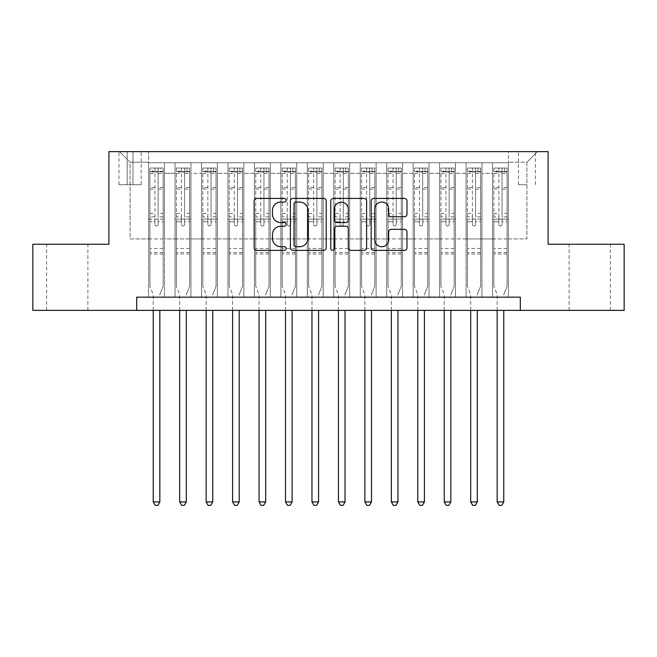 <?xml version="1.0" encoding="UTF-8"?>
<svg xmlns="http://www.w3.org/2000/svg" width="657" height="657" viewBox="0 0 657 657"><rect width="100%" height="100%" fill="white"/><g stroke="black" fill="none" stroke-linecap="round" stroke-linejoin="round"><path stroke-width="0.49" stroke-dasharray="3.29 2.46" d="M286.173 200.245A1.815 1.815 0 0 0 284.35 198.422L256.764 198.422A2.595 2.595 0 0 0 254.169 201.026L254.169 247.763A2.595 2.595 0 0 0 256.764 250.366L284.35 250.366A1.815 1.815 0 0 0 286.173 248.543A1.815 1.815 0 0 0 284.35 246.728L280.785 246.728A8.311 8.311 0 0 1 272.474 238.417L272.474 234.524A8.311 8.311 0 0 1 280.785 226.213L284.35 226.213A1.815 1.815 0 0 0 286.173 224.39A1.815 1.815 0 0 0 284.35 222.575L280.785 222.575A8.311 8.311 0 0 1 272.474 214.264L272.474 210.371A8.311 8.311 0 0 1 280.785 202.06L284.35 202.06A1.815 1.815 0 0 0 286.173 200.245M589.756 244.24L569.118 244.24L589.756 244.24M589.756 310.375L569.118 310.375L589.756 310.375M67.244 244.24L87.882 244.24L67.244 244.24M67.244 310.375L87.882 310.375L67.244 310.375M526.922 151.636L518.455 151.636L526.922 151.636M526.922 184.707L518.455 184.707L526.922 184.707M508.403 297.153L508.403 162.747L148.597 162.747L148.597 297.153L164.472 297.153L148.597 297.153L164.472 297.153L148.597 297.153L148.597 162.747L164.472 162.747L164.472 297.153L164.472 162.747L164.472 238.943L175.049 238.943L164.472 238.943L164.472 162.747L148.597 162.747L508.403 162.747L508.403 297.153L492.528 297.153L492.528 162.747L466.076 162.747L466.076 297.153L466.076 162.747L481.951 162.747L481.951 297.153L481.951 162.747L481.951 238.943L481.951 162.747L492.528 162.747L492.528 297.153L508.403 297.153L492.528 297.153L508.403 297.153L508.403 162.222L508.403 238.943L526.922 238.943L526.922 162.222L508.403 162.222L526.922 162.222L526.922 238.943L508.403 238.943L508.403 219.101L508.403 297.153M466.076 297.153L481.951 297.153L466.076 297.153L481.951 297.153L466.076 297.153L466.076 219.101L466.076 238.943L455.49 238.943L455.49 173.333L455.49 238.943L466.076 238.943L466.076 173.333L466.076 238.943L492.528 238.943L481.951 238.943L481.951 219.101L481.951 238.943L466.076 238.943L466.076 219.101L481.951 219.101L481.951 297.153L481.951 219.101L466.076 219.101L466.076 297.153M455.49 297.153L455.49 162.747L439.615 162.747L439.615 297.153L439.615 162.747L455.49 162.747L455.49 297.153L439.615 297.153L455.49 297.153L439.615 297.153L455.49 297.153L455.49 219.101L455.49 297.153M429.037 297.153L429.037 162.747L413.163 162.747L413.163 297.153L413.163 162.747L429.037 162.747L429.037 297.153L413.163 297.153L429.037 297.153L413.163 297.153L429.037 297.153L429.037 173.333L429.037 238.943L439.615 238.943L429.037 238.943L429.037 219.101L429.037 297.153M402.577 297.153L402.577 162.747L386.702 162.747L386.702 297.153L386.702 162.747L402.577 162.747L402.577 297.153L386.702 297.153L402.577 297.153L386.702 297.153L402.577 297.153L402.577 173.333L402.577 238.943L413.163 238.943L402.577 238.943L402.577 219.101L402.577 297.153M376.124 297.153L376.124 162.747L360.25 162.747L360.25 297.153L360.25 162.747L376.124 162.747L376.124 297.153L360.25 297.153L376.124 297.153L360.25 297.153L376.124 297.153L376.124 173.333L376.124 238.943L386.702 238.943L376.124 238.943L376.124 219.101L376.124 297.153M349.664 297.153L349.664 162.747L333.789 162.747L333.789 297.153L333.789 162.747L349.664 162.747L349.664 297.153L333.789 297.153L349.664 297.153L333.789 297.153L349.664 297.153L349.664 173.333L349.664 238.943L360.25 238.943L349.664 238.943L349.664 219.101L349.664 297.153M323.211 297.153L323.211 162.747L307.336 162.747L307.336 297.153L307.336 162.747L323.211 162.747L323.211 297.153L307.336 297.153L323.211 297.153L307.336 297.153L323.211 297.153L323.211 173.333L323.211 238.943L333.789 238.943L323.211 238.943L323.211 219.101L323.211 297.153M296.75 297.153L296.75 162.747L280.876 162.747L280.876 297.153L280.876 162.747L296.75 162.747L296.75 297.153L280.876 297.153L296.75 297.153L280.876 297.153L296.75 297.153L296.75 173.333L296.75 238.943L307.336 238.943L296.75 238.943L296.75 219.101L296.75 297.153M270.298 297.153L270.298 162.747L254.423 162.747L254.423 297.153L254.423 162.747L270.298 162.747L270.298 297.153L254.423 297.153L270.298 297.153L254.423 297.153L270.298 297.153L270.298 173.333L270.298 238.943L280.876 238.943L270.298 238.943L270.298 219.101L270.298 297.153M243.837 297.153L243.837 162.747L227.963 162.747L227.963 297.153L227.963 162.747L243.837 162.747L243.837 297.153L227.963 297.153L243.837 297.153L227.963 297.153L243.837 297.153L243.837 173.333L243.837 238.943L254.423 238.943L243.837 238.943L243.837 219.101L243.837 297.153M217.385 297.153L217.385 162.747L201.51 162.747L201.51 297.153L201.51 162.747L217.385 162.747L217.385 297.153L201.51 297.153L217.385 297.153L201.51 297.153L217.385 297.153L217.385 173.333L217.385 238.943L227.963 238.943L217.385 238.943L217.385 219.101L217.385 297.153M190.924 297.153L190.924 162.747L175.049 162.747L175.049 297.153L175.049 162.747L190.924 162.747L190.924 297.153L175.049 297.153L190.924 297.153L175.049 297.153L190.924 297.153L190.924 219.101L190.924 297.153M492.528 173.333L492.528 238.943L492.528 162.747L492.528 173.333L481.951 173.333L492.528 173.333M439.615 173.333L439.615 238.943L439.615 162.747L429.037 162.747L429.037 173.333L429.037 162.747L439.615 162.747L439.615 173.333L429.037 173.333L439.615 173.333M413.163 173.333L413.163 238.943L413.163 162.747L402.577 162.747L402.577 173.333L402.577 162.747L413.163 162.747L413.163 173.333L402.577 173.333L413.163 173.333M386.702 173.333L386.702 238.943L386.702 162.747L376.124 162.747L376.124 173.333L376.124 162.747L386.702 162.747L386.702 173.333L376.124 173.333L386.702 173.333M360.25 173.333L360.25 238.943L360.25 162.747L349.664 162.747L349.664 173.333L349.664 162.747L360.25 162.747L360.25 173.333L349.664 173.333L360.25 173.333M333.789 173.333L333.789 238.943L333.789 162.747L323.211 162.747L323.211 173.333L323.211 162.747L333.789 162.747L333.789 173.333L323.211 173.333L333.789 173.333M307.336 173.333L307.336 238.943L307.336 162.747L296.75 162.747L296.75 173.333L296.75 162.747L307.336 162.747L307.336 173.333L296.75 173.333L307.336 173.333M280.876 173.333L280.876 238.943L280.876 162.747L270.298 162.747L270.298 173.333L270.298 162.747L280.876 162.747L280.876 173.333L270.298 173.333L280.876 173.333M254.423 173.333L254.423 238.943L254.423 162.747L243.837 162.747L243.837 173.333L243.837 162.747L254.423 162.747L254.423 173.333L243.837 173.333L254.423 173.333M227.963 173.333L227.963 238.943L227.963 162.747L217.385 162.747L217.385 173.333L217.385 162.747L227.963 162.747L227.963 173.333L217.385 173.333L227.963 173.333M190.924 173.333L190.924 238.943L190.924 162.747L190.924 173.333L201.51 173.333L201.51 238.943L190.924 238.943L201.51 238.943L201.51 162.747L190.924 162.747L201.51 162.747L201.51 173.333L190.924 173.333M136.689 310.375L136.689 297.153L136.689 310.375L136.689 297.153L520.311 297.153L136.689 297.153L520.311 297.153L520.311 310.375L32.85 310.375L32.85 244.24L108.914 244.24L108.914 151.636L548.086 151.636L548.086 244.24L624.15 244.24L624.15 310.375L520.311 310.375L520.311 297.153L520.311 310.375M127.171 151.636L118.966 151.636L127.171 151.636L127.171 184.707L118.966 184.707L132.985 184.707L127.171 184.707L127.171 151.636M132.985 151.636L141.189 151.636L132.985 151.636L132.985 184.707L141.189 184.707L132.985 184.707L132.985 151.636M508.403 151.636L148.597 151.636L537.508 151.636L508.403 151.636L508.403 162.747L508.403 151.636M148.597 151.636L119.492 151.636L148.597 151.636L148.597 238.943L130.078 238.943L130.078 162.222L148.597 162.222L130.078 162.222L119.492 151.636L130.078 162.222L130.078 238.943L148.597 238.943L148.597 151.636M175.049 173.333L175.049 238.943L175.049 162.747L164.472 162.747L175.049 162.747L175.049 173.333L164.472 173.333L175.049 173.333M466.076 162.747L455.49 162.747L455.49 173.333L455.49 162.747L466.076 162.747L466.076 173.333L466.076 162.747M439.615 238.943L455.49 238.943L439.615 238.943L439.615 219.101L439.615 238.943M413.163 238.943L429.037 238.943L413.163 238.943L413.163 219.101L413.163 238.943M386.702 238.943L402.577 238.943L386.702 238.943L386.702 219.101L386.702 238.943M360.25 238.943L376.124 238.943L360.25 238.943L360.25 219.101L360.25 238.943M333.789 238.943L349.664 238.943L333.789 238.943L333.789 219.101L333.789 238.943M307.336 238.943L323.211 238.943L307.336 238.943L307.336 219.101L307.336 238.943M280.876 238.943L296.75 238.943L280.876 238.943L280.876 219.101L280.876 238.943M254.423 238.943L270.298 238.943L254.423 238.943L254.423 219.101L254.423 238.943M227.963 238.943L243.837 238.943L227.963 238.943L227.963 219.101L227.963 238.943M201.51 238.943L217.385 238.943L201.51 238.943L201.51 219.101L201.51 238.943M175.049 238.943L190.924 238.943L190.924 219.101L190.924 238.943L175.049 238.943L175.049 219.101L190.924 219.101L175.049 219.101L175.049 297.153L175.049 238.943M148.597 238.943L164.472 238.943L164.472 219.101L164.472 297.153L164.472 219.101L164.472 238.943L148.597 238.943L148.597 219.101L164.472 219.101L148.597 219.101L148.597 297.153L148.597 238.943M492.528 238.943L508.403 238.943L492.528 238.943L492.528 219.101L492.528 238.943M148.597 219.101L164.472 219.101L148.597 219.101M175.049 219.101L190.924 219.101L175.049 219.101M201.51 219.101L217.385 219.101L201.51 219.101L201.51 297.153L201.51 219.101L217.385 219.101L201.51 219.101M227.963 219.101L243.837 219.101L227.963 219.101L227.963 297.153L227.963 219.101L243.837 219.101L227.963 219.101M254.423 219.101L270.298 219.101L254.423 219.101L254.423 297.153L254.423 219.101L270.298 219.101L254.423 219.101M280.876 219.101L296.75 219.101L280.876 219.101L280.876 297.153L280.876 219.101L296.75 219.101L280.876 219.101M307.336 219.101L323.211 219.101L307.336 219.101L307.336 297.153L307.336 219.101L323.211 219.101L307.336 219.101M333.789 219.101L349.664 219.101L333.789 219.101L333.789 297.153L333.789 219.101L349.664 219.101L333.789 219.101M360.25 219.101L376.124 219.101L360.25 219.101L360.25 297.153L360.25 219.101L376.124 219.101L360.25 219.101M386.702 219.101L402.577 219.101L386.702 219.101L386.702 297.153L386.702 219.101L402.577 219.101L386.702 219.101M413.163 219.101L429.037 219.101L413.163 219.101L413.163 297.153L413.163 219.101L429.037 219.101L413.163 219.101M439.615 219.101L455.49 219.101L439.615 219.101L439.615 297.153L439.615 219.101L455.49 219.101L439.615 219.101M466.076 219.101L481.951 219.101L466.076 219.101M492.528 219.101L508.403 219.101L492.528 219.101L492.528 297.153L492.528 219.101L508.403 219.101L492.528 219.101M537.508 151.636L526.922 162.222L537.508 151.636M326.225 247.763L326.225 201.026A2.595 2.595 0 0 0 323.63 198.422L292.989 198.422A2.595 2.595 0 0 0 290.394 201.026L290.394 247.763A2.595 2.595 0 0 0 292.989 250.366L323.63 250.366A2.595 2.595 0 0 0 326.225 247.763M295.847 202.06A1.815 1.815 0 0 0 294.024 203.875L294.024 244.913A1.815 1.815 0 0 0 295.847 246.728L299.608 246.728A8.311 8.311 0 0 0 307.919 238.417L307.919 210.371A8.311 8.311 0 0 0 299.608 202.06L295.847 202.06M333.37 198.422L364.011 198.422A2.595 2.595 0 0 1 366.606 201.026L366.606 247.763A2.595 2.595 0 0 1 364.011 250.366L350.895 250.366A2.595 2.595 0 0 1 348.3 247.763L348.3 228.808A2.595 2.595 0 0 0 345.705 226.213L337.008 226.213A2.595 2.595 0 0 0 334.405 228.808L334.405 248.543A1.815 1.815 0 0 1 332.59 250.366A1.815 1.815 0 0 1 330.775 248.543L330.775 201.026A2.595 2.595 0 0 1 333.37 198.422M348.3 209.14A6.948 6.948 0 0 0 341.353 202.192A6.948 6.948 0 0 0 334.405 209.14L334.405 219.98A2.595 2.595 0 0 0 337.008 222.575L345.705 222.575A2.595 2.595 0 0 0 348.3 219.98L348.3 209.14M391.276 216.736L404.392 216.736A2.595 2.595 0 0 0 406.987 214.133L406.987 201.026A2.595 2.595 0 0 0 404.392 198.422L373.751 198.422A2.595 2.595 0 0 0 371.156 201.026L371.156 247.763A2.595 2.595 0 0 0 373.751 250.366L404.392 250.366A2.595 2.595 0 0 0 406.987 247.763L406.987 231.921A2.595 2.595 0 0 0 404.392 229.326L391.276 229.326A2.595 2.595 0 0 0 388.681 231.921L388.681 239.78A6.948 6.948 0 0 1 381.733 246.728A6.948 6.948 0 0 1 374.786 239.78L374.786 209.008A6.948 6.948 0 0 1 381.733 202.06A6.948 6.948 0 0 1 388.681 209.008L388.681 214.133A2.595 2.595 0 0 0 391.276 216.736M154.945 224.39A1.585 1.585 0 0 0 156.53 225.983A1.585 1.585 0 0 1 154.945 224.39L154.945 221.746L154.945 224.39M163.084 168.044L160.505 168.044L160.505 171.485L163.15 171.485L163.15 168.044L149.919 168.044L149.919 286.304L149.919 221.746L154.945 221.746L154.945 216.851L149.919 216.851M149.919 168.044L149.919 221.746L154.945 221.746L154.945 172.175L158.123 172.175L158.123 213.41L163.15 213.41L163.15 286.304L163.15 221.746L158.123 221.746L158.123 224.39A1.585 1.585 0 0 1 156.53 225.983A1.585 1.585 0 0 0 158.123 224.39L158.123 213.41M163.15 171.485L163.15 213.41M163.15 168.044L163.15 221.746L158.123 221.746L158.123 168.373L154.945 168.373L154.945 216.851M160.505 168.044L149.985 168.044M160.505 171.485L152.564 171.485L152.564 168.044M149.919 171.485L163.084 171.485M149.985 171.485L152.564 171.485M160.029 294.049L163.15 286.304L160.029 294.049A2.644 2.644 0 0 0 159.84 295.034A2.644 2.644 0 0 1 160.029 294.049M153.229 310.375L153.229 295.034A2.644 2.644 0 0 0 153.032 294.049L149.919 286.304L153.032 294.049A2.644 2.644 0 0 1 153.229 295.034L153.229 501.923L159.84 501.923L159.84 310.375M163.15 254.029L149.919 254.029M153.229 501.923L155.208 505.364L157.852 505.364L159.84 501.923M154.945 172.175L154.945 168.373M158.123 172.175L158.123 168.373M181.406 224.39A1.585 1.585 81.4 0 0 182.991 225.983A1.585 1.585 -98.6 0 1 181.406 224.39L181.406 221.746L181.406 224.39M186.958 168.044L186.958 171.485L189.602 171.485L189.602 168.044L176.38 168.044L176.38 286.304L176.38 221.746L181.406 221.746L181.406 216.851L176.38 216.851M176.38 168.044L176.38 221.746L181.406 221.746L181.406 172.175L184.576 172.175L184.576 213.41L189.602 213.41L189.602 286.304L189.602 221.746L184.576 221.746L184.576 224.39A1.585 1.585 -98.6 0 1 182.991 225.983A1.585 1.585 81.4 0 0 184.576 224.39L184.576 213.41M189.602 171.485L189.602 213.41M189.602 168.044L189.602 221.746L184.576 221.746L184.576 168.373L181.406 168.373L181.406 216.851M186.958 171.485L179.024 171.485L179.024 168.044M176.38 171.485L179.024 171.485M186.489 294.049L189.602 286.304L186.489 294.049A2.644 2.644 -98.6 0 0 186.301 295.034A2.644 2.644 -98.6 0 1 186.489 294.049M179.681 310.375L179.681 295.034A2.644 2.644 -98.6 0 0 179.492 294.049L176.38 286.304L179.492 294.049A2.644 2.644 -98.6 0 1 179.681 295.034L179.681 501.923L186.301 501.923L186.301 310.375M189.536 168.044L176.446 168.044L189.536 168.044M176.446 171.485L189.536 171.485L176.446 171.485M189.602 254.029L176.38 254.029M179.681 501.923L181.669 505.364L184.313 505.364L186.301 501.923M184.576 172.175L184.576 168.373M181.406 172.175L181.406 168.373L181.406 172.175M207.858 224.39A1.585 1.585 81.4 0 0 209.443 225.983A1.585 1.585 -98.6 0 1 207.858 224.39L207.858 221.746L207.858 224.39M213.418 168.044L213.418 171.485L216.063 171.485L216.063 168.044L202.832 168.044L202.832 286.304L202.832 221.746L207.858 221.746L207.858 216.851L202.832 216.851M202.832 168.044L202.832 221.746L207.858 221.746L207.858 172.175L211.037 172.175L211.037 213.41L216.063 213.41L216.063 286.304L216.063 221.746L211.037 221.746L211.037 224.39A1.585 1.585 -98.6 0 1 209.443 225.983A1.585 1.585 81.4 0 0 211.037 224.39L211.037 213.41M216.063 171.485L216.063 213.41M216.063 168.044L216.063 221.746L211.037 221.746L211.037 168.373L207.858 168.373L207.858 216.851M213.418 171.485L205.477 171.485L205.477 168.044M202.832 171.485L205.477 171.485M212.942 294.049L216.063 286.304L212.942 294.049A2.644 2.644 -98.6 0 0 212.753 295.034A2.644 2.644 -98.6 0 1 212.942 294.049M206.142 310.375L206.142 295.034A2.644 2.644 -98.6 0 0 205.945 294.049L202.832 286.304L205.945 294.049A2.644 2.644 -98.6 0 1 206.142 295.034L206.142 501.923L212.753 501.923L212.753 310.375M215.997 168.044L202.898 168.044L215.997 168.044M202.898 171.485L215.997 171.485L202.898 171.485M216.063 254.029L202.832 254.029M206.142 501.923L208.121 505.364L210.766 505.364L212.753 501.923M211.037 172.175L211.037 168.373M207.858 172.175L207.858 168.373L207.858 172.175M234.319 224.39A1.585 1.585 81.4 0 0 235.904 225.983A1.585 1.585 -98.6 0 1 234.319 224.39L234.319 221.746L234.319 224.39M239.871 168.044L239.871 171.485L242.515 171.485L242.515 168.044L229.285 168.044L229.285 286.304L229.285 221.746L234.319 221.746L234.319 216.851L229.285 216.851M229.285 168.044L229.285 221.746L234.319 221.746L234.319 172.175L237.489 172.175L237.489 213.41L242.515 213.41L242.515 286.304L242.515 221.746L237.489 221.746L237.489 224.39A1.585 1.585 -98.6 0 1 235.904 225.983A1.585 1.585 81.4 0 0 237.489 224.39L237.489 213.41M242.515 171.485L242.515 213.41M242.515 168.044L242.515 221.746L237.489 221.746L237.489 168.373L234.319 168.373L234.319 216.851M239.871 171.485L231.937 171.485L231.937 168.044M229.285 171.485L231.937 171.485M239.403 294.049L242.515 286.304L239.403 294.049A2.644 2.644 -98.6 0 0 239.214 295.034A2.644 2.644 -98.6 0 1 239.403 294.049M232.594 310.375L232.594 295.034A2.644 2.644 -98.6 0 0 232.406 294.049L229.285 286.304L232.406 294.049A2.644 2.644 -98.6 0 1 232.594 295.034L232.594 501.923L239.214 501.923L239.214 310.375M242.449 168.044L229.359 168.044L242.449 168.044M229.359 171.485L242.449 171.485L229.359 171.485M242.515 254.029L229.285 254.029M232.594 501.923L234.582 505.364L237.226 505.364L239.214 501.923M237.489 172.175L237.489 168.373M234.319 172.175L234.319 168.373L234.319 172.175M260.772 224.39A1.585 1.585 81.4 0 0 262.357 225.983A1.585 1.585 -98.6 0 1 260.772 224.39L260.772 221.746L260.772 224.39M266.331 168.044L266.331 171.485L268.976 171.485L268.976 168.044L255.745 168.044L255.745 286.304L255.745 221.746L260.772 221.746L260.772 216.851L255.745 216.851M255.745 168.044L255.745 221.746L260.772 221.746L260.772 172.175L263.95 172.175L263.95 213.41L268.976 213.41L268.976 286.304L268.976 221.746L263.95 221.746L263.95 224.39A1.585 1.585 -98.6 0 1 262.357 225.983A1.585 1.585 81.4 0 0 263.95 224.39L263.95 213.41M268.976 171.485L268.976 213.41M268.976 168.044L268.976 221.746L263.95 221.746L263.95 168.373L260.772 168.373L260.772 216.851M266.331 171.485L258.39 171.485L258.39 168.044M255.745 171.485L258.39 171.485M265.855 294.049L268.976 286.304L265.855 294.049A2.644 2.644 -98.6 0 0 265.666 295.034A2.644 2.644 -98.6 0 1 265.855 294.049M259.055 310.375L259.055 295.034A2.644 2.644 -98.6 0 0 258.858 294.049L255.745 286.304L258.858 294.049A2.644 2.644 -98.6 0 1 259.055 295.034L259.055 501.923L265.666 501.923L265.666 310.375M268.91 168.044L255.811 168.044L268.91 168.044M255.811 171.485L268.91 171.485L255.811 171.485M268.976 254.029L255.745 254.029M259.055 501.923L261.034 505.364L263.679 505.364L265.666 501.923M263.95 172.175L263.95 168.373M260.772 172.175L260.772 168.373L260.772 172.175M287.224 224.39A1.585 1.585 81.4 0 0 288.817 225.983A1.585 1.585 -98.6 0 1 287.224 224.39L287.224 221.746L287.224 224.39M292.784 168.044L292.784 171.485L295.428 171.485L295.428 168.044L282.198 168.044L282.198 286.304L282.198 221.746L287.224 221.746L287.224 216.851L282.198 216.851M282.198 168.044L282.198 221.746L287.224 221.746L287.224 172.175L290.402 172.175L290.402 213.41L295.428 213.41L295.428 286.304L295.428 221.746L290.402 221.746L290.402 224.39A1.585 1.585 -98.6 0 1 288.817 225.983A1.585 1.585 81.4 0 0 290.402 224.39L290.402 213.41M295.428 171.485L295.428 213.41M295.428 168.044L295.428 221.746L290.402 221.746L290.402 168.373L287.224 168.373L287.224 216.851M292.784 171.485L284.851 171.485L284.851 168.044M282.198 171.485L284.851 171.485M292.316 294.049L295.428 286.304L292.316 294.049A2.644 2.644 -98.6 0 0 292.119 295.034A2.644 2.644 -98.6 0 1 292.316 294.049M285.508 310.375L285.508 295.034A2.644 2.644 -98.6 0 0 285.319 294.049L282.198 286.304L285.319 294.049A2.644 2.644 -98.6 0 1 285.508 295.034L285.508 501.923L292.119 501.923L292.119 310.375M295.363 168.044L282.264 168.044L295.363 168.044M282.264 171.485L295.363 171.485L282.264 171.485M295.428 254.029L282.198 254.029M285.508 501.923L287.495 505.364L290.139 505.364L292.119 501.923M290.402 172.175L290.402 168.373M287.224 172.175L287.224 168.373L287.224 172.175M313.685 224.39A1.585 1.585 81.4 0 0 315.27 225.983A1.585 1.585 -98.6 0 1 313.685 224.39L313.685 221.746L313.685 224.39M319.236 168.044L319.236 171.485L321.889 171.485L321.889 168.044L308.659 168.044L308.659 286.304L308.659 221.746L313.685 221.746L313.685 216.851L308.659 216.851M308.659 168.044L308.659 221.746L313.685 221.746L313.685 172.175L316.863 172.175L316.863 213.41L321.889 213.41L321.889 286.304L321.889 221.746L316.863 221.746L316.863 224.39A1.585 1.585 -98.6 0 1 315.27 225.983A1.585 1.585 81.4 0 0 316.863 224.39L316.863 213.41M321.889 171.485L321.889 213.41M321.889 168.044L321.889 221.746L316.863 221.746L316.863 168.373L313.685 168.373L313.685 216.851M319.236 171.485L311.303 171.485L311.303 168.044M308.659 171.485L311.303 171.485M318.768 294.049L321.889 286.304L318.768 294.049A2.644 2.644 -98.6 0 0 318.579 295.034A2.644 2.644 -98.6 0 1 318.768 294.049M311.968 310.375L311.968 295.034A2.644 2.644 -98.6 0 0 311.771 294.049L308.659 286.304L311.771 294.049A2.644 2.644 -98.6 0 1 311.968 295.034L311.968 501.923L318.579 501.923L318.579 310.375M321.823 168.044L308.724 168.044L321.823 168.044M308.724 171.485L321.823 171.485L308.724 171.485M321.889 254.029L308.659 254.029M311.968 501.923L313.947 505.364L316.592 505.364L318.579 501.923M316.863 172.175L316.863 168.373M313.685 172.175L313.685 168.373L313.685 172.175M340.137 224.39A1.585 1.585 81.4 0 0 341.73 225.983A1.585 1.585 -98.6 0 1 340.137 224.39L340.137 221.746L340.137 224.39M345.697 168.044L345.697 171.485L348.341 171.485L348.341 168.044L335.111 168.044L335.111 286.304L335.111 221.746L340.137 221.746L340.137 216.851L335.111 216.851M335.111 168.044L335.111 221.746L340.137 221.746L340.137 172.175L343.315 172.175L343.315 213.41L348.341 213.41L348.341 286.304L348.341 221.746L343.315 221.746L343.315 224.39A1.585 1.585 -98.6 0 1 341.73 225.983A1.585 1.585 81.4 0 0 343.315 224.39L343.315 213.41M348.341 171.485L348.341 213.41M348.341 168.044L348.341 221.746L343.315 221.746L343.315 168.373L340.137 168.373L340.137 216.851M345.697 171.485L337.764 171.485L337.764 168.044M335.111 171.485L337.764 171.485M345.229 294.049L348.341 286.304L345.229 294.049A2.644 2.644 -98.6 0 0 345.032 295.034A2.644 2.644 -98.6 0 1 345.229 294.049M338.421 310.375L338.421 295.034A2.644 2.644 -98.6 0 0 338.232 294.049L335.111 286.304L338.232 294.049A2.644 2.644 -98.6 0 1 338.421 295.034L338.421 501.923L345.032 501.923L345.032 310.375M348.276 168.044L335.177 168.044L348.276 168.044M335.177 171.485L348.276 171.485L335.177 171.485M348.341 254.029L335.111 254.029M338.421 501.923L340.408 505.364L343.053 505.364L345.032 501.923M343.315 172.175L343.315 168.373M340.137 172.175L340.137 168.373L340.137 172.175M366.598 224.39A1.585 1.585 81.4 0 0 368.183 225.983A1.585 1.585 -98.6 0 1 366.598 224.39L366.598 221.746L366.598 224.39M372.149 168.044L372.149 171.485L374.802 171.485L374.802 168.044L361.572 168.044L361.572 286.304L361.572 221.746L366.598 221.746L366.598 216.851L361.572 216.851M361.572 168.044L361.572 221.746L366.598 221.746L366.598 172.175L369.776 172.175L369.776 213.41L374.802 213.41L374.802 286.304L374.802 221.746L369.776 221.746L369.776 224.39A1.585 1.585 -98.6 0 1 368.183 225.983A1.585 1.585 81.4 0 0 369.776 224.39L369.776 213.41M374.802 171.485L374.802 213.41M374.802 168.044L374.802 221.746L369.776 221.746L369.776 168.373L366.598 168.373L366.598 216.851M372.149 171.485L364.216 171.485L364.216 168.044M361.572 171.485L364.216 171.485M371.681 294.049L374.802 286.304L371.681 294.049A2.644 2.644 -98.6 0 0 371.492 295.034A2.644 2.644 -98.6 0 1 371.681 294.049M364.881 310.375L364.881 295.034A2.644 2.644 -98.6 0 0 364.684 294.049L361.572 286.304L364.684 294.049A2.644 2.644 -98.6 0 1 364.881 295.034L364.881 501.923L371.492 501.923L371.492 310.375M374.736 168.044L361.637 168.044L374.736 168.044M361.637 171.485L374.736 171.485L361.637 171.485M374.802 254.029L361.572 254.029M364.881 501.923L366.861 505.364L369.505 505.364L371.492 501.923M369.776 172.175L369.776 168.373M366.598 172.175L366.598 168.373L366.598 172.175M393.05 224.39A1.585 1.585 81.4 0 0 394.643 225.983A1.585 1.585 -98.6 0 1 393.05 224.39L393.05 221.746L393.05 224.39M398.61 168.044L398.61 171.485L401.255 171.485L401.255 168.044L388.024 168.044L388.024 286.304L388.024 221.746L393.05 221.746L393.05 216.851L388.024 216.851M388.024 168.044L388.024 221.746L393.05 221.746L393.05 172.175L396.228 172.175L396.228 213.41L401.255 213.41L401.255 286.304L401.255 221.746L396.228 221.746L396.228 224.39A1.585 1.585 -98.6 0 1 394.643 225.983A1.585 1.585 81.4 0 0 396.228 224.39L396.228 213.41M401.255 171.485L401.255 213.41M401.255 168.044L401.255 221.746L396.228 221.746L396.228 168.373L393.05 168.373L393.05 216.851M398.61 171.485L390.669 171.485L390.669 168.044M388.024 171.485L390.669 171.485M398.142 294.049L401.255 286.304L398.142 294.049A2.644 2.644 -98.6 0 0 397.945 295.034A2.644 2.644 -98.6 0 1 398.142 294.049M391.334 310.375L391.334 295.034A2.644 2.644 -98.6 0 0 391.145 294.049L388.024 286.304L391.145 294.049A2.644 2.644 -98.6 0 1 391.334 295.034L391.334 501.923L397.945 501.923L397.945 310.375M401.189 168.044L388.09 168.044L401.189 168.044M388.09 171.485L401.189 171.485L388.09 171.485M401.255 254.029L388.024 254.029M391.334 501.923L393.321 505.364L395.966 505.364L397.945 501.923M396.228 172.175L396.228 168.373M393.05 172.175L393.05 168.373L393.05 172.175M419.511 224.39A1.585 1.585 81.4 0 0 421.096 225.983A1.585 1.585 -98.6 0 1 419.511 224.39L419.511 221.746L419.511 224.39M425.063 168.044L425.063 171.485L427.715 171.485L427.715 168.044L414.485 168.044L414.485 286.304L414.485 221.746L419.511 221.746L419.511 216.851L414.485 216.851M414.485 168.044L414.485 221.746L419.511 221.746L419.511 172.175L422.681 172.175L422.681 213.41L427.715 213.41L427.715 286.304L427.715 221.746L422.681 221.746L422.681 224.39A1.585 1.585 -98.6 0 1 421.096 225.983A1.585 1.585 81.4 0 0 422.681 224.39L422.681 213.41M427.715 171.485L427.715 213.41M427.715 168.044L427.715 221.746L422.681 221.746L422.681 168.373L419.511 168.373L419.511 216.851M425.063 171.485L417.129 171.485L417.129 168.044M414.485 171.485L417.129 171.485M424.594 294.049L427.715 286.304L424.594 294.049A2.644 2.644 -98.6 0 0 424.406 295.034A2.644 2.644 -98.6 0 1 424.594 294.049M417.786 310.375L417.786 295.034A2.644 2.644 -98.6 0 0 417.597 294.049L414.485 286.304L417.597 294.049A2.644 2.644 -98.6 0 1 417.786 295.034L417.786 501.923L424.406 501.923L424.406 310.375M427.641 168.044L414.551 168.044L427.641 168.044M414.551 171.485L427.641 171.485L414.551 171.485M427.715 254.029L414.485 254.029M417.786 501.923L419.774 505.364L422.418 505.364L424.406 501.923M422.681 172.175L422.681 168.373M419.511 172.175L419.511 168.373L419.511 172.175M445.963 224.39A1.585 1.585 81.4 0 0 447.557 225.983A1.585 1.585 -98.6 0 1 445.963 224.39L445.963 221.746L445.963 224.39M451.523 168.044L451.523 171.485L454.168 171.485L454.168 168.044L440.937 168.044L440.937 286.304L440.937 221.746L445.963 221.746L445.963 216.851L440.937 216.851M440.937 168.044L440.937 221.746L445.963 221.746L445.963 172.175L449.142 172.175L449.142 213.41L454.168 213.41L454.168 286.304L454.168 221.746L449.142 221.746L449.142 224.39A1.585 1.585 -98.6 0 1 447.557 225.983A1.585 1.585 81.4 0 0 449.142 224.39L449.142 213.41M454.168 171.485L454.168 213.41M454.168 168.044L454.168 221.746L449.142 221.746L449.142 168.373L445.963 168.373L445.963 216.851M451.523 171.485L443.582 171.485L443.582 168.044M440.937 171.485L443.582 171.485M451.055 294.049L454.168 286.304L451.055 294.049A2.644 2.644 -98.6 0 0 450.858 295.034A2.644 2.644 -98.6 0 1 451.055 294.049M444.247 310.375L444.247 295.034A2.644 2.644 -98.6 0 0 444.058 294.049L440.937 286.304L444.058 294.049A2.644 2.644 -98.6 0 1 444.247 295.034L444.247 501.923L450.858 501.923L450.858 310.375M454.102 168.044L441.003 168.044L454.102 168.044M441.003 171.485L454.102 171.485L441.003 171.485M454.168 254.029L440.937 254.029M444.247 501.923L446.234 505.364L448.879 505.364L450.858 501.923M449.142 172.175L449.142 168.373M445.963 172.175L445.963 168.373L445.963 172.175M472.424 224.39A1.585 1.585 81.4 0 0 474.009 225.983A1.585 1.585 -98.6 0 1 472.424 224.39L472.424 221.746L472.424 224.39M477.976 168.044L477.976 171.485L480.62 171.485L480.62 168.044L467.398 168.044L467.398 286.304L467.398 221.746L472.424 221.746L472.424 216.851L467.398 216.851M467.398 168.044L467.398 221.746L472.424 221.746L472.424 172.175L475.594 172.175L475.594 213.41L480.62 213.41L480.62 286.304L480.62 221.746L475.594 221.746L475.594 224.39A1.585 1.585 -98.6 0 1 474.009 225.983A1.585 1.585 81.4 0 0 475.594 224.39L475.594 213.41M480.62 171.485L480.62 213.41M480.62 168.044L480.62 221.746L475.594 221.746L475.594 168.373L472.424 168.373L472.424 216.851M477.976 171.485L470.042 171.485L470.042 168.044M467.398 171.485L470.042 171.485M477.508 294.049L480.62 286.304L477.508 294.049A2.644 2.644 -98.6 0 0 477.319 295.034A2.644 2.644 -98.6 0 1 477.508 294.049M470.699 310.375L470.699 295.034A2.644 2.644 -98.6 0 0 470.511 294.049L467.398 286.304L470.511 294.049A2.644 2.644 -98.6 0 1 470.699 295.034L470.699 501.923L477.319 501.923L477.319 310.375M480.554 168.044L467.464 168.044L480.554 168.044M467.464 171.485L480.554 171.485L467.464 171.485M480.62 254.029L467.398 254.029M470.699 501.923L472.687 505.364L475.331 505.364L477.319 501.923M475.594 172.175L475.594 168.373M472.424 172.175L472.424 168.373L472.424 172.175M498.877 224.39A1.585 1.585 81.4 0 0 500.47 225.983A1.585 1.585 -98.6 0 1 498.877 224.39L498.877 221.746L498.877 224.39M504.436 168.044L504.436 171.485L507.081 171.485L507.081 168.044L493.85 168.044L493.85 286.304L493.85 221.746L498.877 221.746L498.877 216.851L493.85 216.851M493.85 168.044L493.85 221.746L498.877 221.746L498.877 172.175L502.055 172.175L502.055 213.41L507.081 213.41L507.081 286.304L507.081 221.746L502.055 221.746L502.055 224.39A1.585 1.585 -98.6 0 1 500.47 225.983A1.585 1.585 81.4 0 0 502.055 224.39L502.055 213.41M507.081 171.485L507.081 213.41M507.081 168.044L507.081 221.746L502.055 221.746L502.055 168.373L498.877 168.373L498.877 216.851M504.436 171.485L496.495 171.485L496.495 168.044M493.85 171.485L496.495 171.485M503.968 294.049L507.081 286.304L503.968 294.049A2.644 2.644 -98.6 0 0 503.771 295.034A2.644 2.644 -98.6 0 1 503.968 294.049M497.16 310.375L497.16 295.034A2.644 2.644 -98.6 0 0 496.971 294.049L493.85 286.304L496.971 294.049A2.644 2.644 -98.6 0 1 497.16 295.034L497.16 501.923L503.771 501.923L503.771 310.375M507.015 168.044L493.916 168.044L507.015 168.044M493.916 171.485L507.015 171.485L493.916 171.485M507.081 254.029L493.85 254.029M497.16 501.923L499.148 505.364L501.792 505.364L503.771 501.923M502.055 172.175L502.055 168.373M498.877 172.175L498.877 168.373L498.877 172.175M466.076 173.333L455.49 173.333L466.076 173.333M163.15 248.469L149.919 248.469M163.15 216.851L158.123 216.851M149.919 213.41L154.945 213.41M154.945 187.524L149.919 187.524M163.15 187.524L158.123 187.524M149.919 189.068L154.945 189.068M158.123 189.068L163.15 189.068M154.945 171.904L149.919 171.904M149.919 173.448L154.945 173.448M163.15 171.904L158.123 171.904M158.123 173.448L163.15 173.448M163.15 252.534L149.919 252.534M189.602 248.469L176.38 248.469M189.602 216.851L184.576 216.851M176.38 213.41L181.406 213.41M181.406 187.524L176.38 187.524M189.602 187.524L184.576 187.524M176.38 189.068L181.406 189.068M184.576 189.068L189.602 189.068M181.406 171.904L176.38 171.904M176.38 173.448L181.406 173.448M189.602 171.904L184.576 171.904M184.576 173.448L189.602 173.448M189.602 252.534L176.38 252.534M216.063 248.469L202.832 248.469M216.063 216.851L211.037 216.851M202.832 213.41L207.858 213.41M207.858 187.524L202.832 187.524M216.063 187.524L211.037 187.524M202.832 189.068L207.858 189.068M211.037 189.068L216.063 189.068M207.858 171.904L202.832 171.904M202.832 173.448L207.858 173.448M216.063 171.904L211.037 171.904M211.037 173.448L216.063 173.448M216.063 252.534L202.832 252.534M242.515 248.469L229.285 248.469M242.515 216.851L237.489 216.851M229.285 213.41L234.319 213.41M234.319 187.524L229.285 187.524M242.515 187.524L237.489 187.524M229.285 189.068L234.319 189.068M237.489 189.068L242.515 189.068M234.319 171.904L229.285 171.904M229.285 173.448L234.319 173.448M242.515 171.904L237.489 171.904M237.489 173.448L242.515 173.448M242.515 252.534L229.285 252.534M268.976 248.469L255.745 248.469M268.976 216.851L263.95 216.851M255.745 213.41L260.772 213.41M260.772 187.524L255.745 187.524M268.976 187.524L263.95 187.524M255.745 189.068L260.772 189.068M263.95 189.068L268.976 189.068M260.772 171.904L255.745 171.904M255.745 173.448L260.772 173.448M268.976 171.904L263.95 171.904M263.95 173.448L268.976 173.448M268.976 252.534L255.745 252.534M295.428 248.469L282.198 248.469M295.428 216.851L290.402 216.851M282.198 213.41L287.224 213.41M287.224 187.524L282.198 187.524M295.428 187.524L290.402 187.524M282.198 189.068L287.224 189.068M290.402 189.068L295.428 189.068M287.224 171.904L282.198 171.904M282.198 173.448L287.224 173.448M295.428 171.904L290.402 171.904M290.402 173.448L295.428 173.448M295.428 252.534L282.198 252.534M321.889 248.469L308.659 248.469M321.889 216.851L316.863 216.851M308.659 213.41L313.685 213.41M313.685 187.524L308.659 187.524M321.889 187.524L316.863 187.524M308.659 189.068L313.685 189.068M316.863 189.068L321.889 189.068M313.685 171.904L308.659 171.904M308.659 173.448L313.685 173.448M321.889 171.904L316.863 171.904M316.863 173.448L321.889 173.448M321.889 252.534L308.659 252.534M348.341 248.469L335.111 248.469M348.341 216.851L343.315 216.851M335.111 213.41L340.137 213.41M340.137 187.524L335.111 187.524M348.341 187.524L343.315 187.524M335.111 189.068L340.137 189.068M343.315 189.068L348.341 189.068M340.137 171.904L335.111 171.904M335.111 173.448L340.137 173.448M348.341 171.904L343.315 171.904M343.315 173.448L348.341 173.448M348.341 252.534L335.111 252.534M374.802 248.469L361.572 248.469M374.802 216.851L369.776 216.851M361.572 213.41L366.598 213.41M366.598 187.524L361.572 187.524M374.802 187.524L369.776 187.524M361.572 189.068L366.598 189.068M369.776 189.068L374.802 189.068M366.598 171.904L361.572 171.904M361.572 173.448L366.598 173.448M374.802 171.904L369.776 171.904M369.776 173.448L374.802 173.448M374.802 252.534L361.572 252.534M401.255 248.469L388.024 248.469M401.255 216.851L396.228 216.851M388.024 213.41L393.05 213.41M393.05 187.524L388.024 187.524M401.255 187.524L396.228 187.524M388.024 189.068L393.05 189.068M396.228 189.068L401.255 189.068M393.05 171.904L388.024 171.904M388.024 173.448L393.05 173.448M401.255 171.904L396.228 171.904M396.228 173.448L401.255 173.448M401.255 252.534L388.024 252.534M427.715 248.469L414.485 248.469M427.715 216.851L422.681 216.851M414.485 213.41L419.511 213.41M419.511 187.524L414.485 187.524M427.715 187.524L422.681 187.524M414.485 189.068L419.511 189.068M422.681 189.068L427.715 189.068M419.511 171.904L414.485 171.904M414.485 173.448L419.511 173.448M427.715 171.904L422.681 171.904M422.681 173.448L427.715 173.448M427.715 252.534L414.485 252.534M454.168 248.469L440.937 248.469M454.168 216.851L449.142 216.851M440.937 213.41L445.963 213.41M445.963 187.524L440.937 187.524M454.168 187.524L449.142 187.524M440.937 189.068L445.963 189.068M449.142 189.068L454.168 189.068M445.963 171.904L440.937 171.904M440.937 173.448L445.963 173.448M454.168 171.904L449.142 171.904M449.142 173.448L454.168 173.448M454.168 252.534L440.937 252.534M480.62 248.469L467.398 248.469M480.62 216.851L475.594 216.851M467.398 213.41L472.424 213.41M472.424 187.524L467.398 187.524M480.62 187.524L475.594 187.524M467.398 189.068L472.424 189.068M475.594 189.068L480.62 189.068M472.424 171.904L467.398 171.904M467.398 173.448L472.424 173.448M480.62 171.904L475.594 171.904M475.594 173.448L480.62 173.448M480.62 252.534L467.398 252.534M507.081 248.469L493.85 248.469M507.081 216.851L502.055 216.851M493.85 213.41L498.877 213.41M498.877 187.524L493.85 187.524M507.081 187.524L502.055 187.524M493.85 189.068L498.877 189.068M502.055 189.068L507.081 189.068M498.877 171.904L493.85 171.904M493.85 173.448L498.877 173.448M507.081 171.904L502.055 171.904M502.055 173.448L507.081 173.448M507.081 252.534L493.85 252.534M569.118 310.375L569.118 244.24M46.606 310.375L46.606 244.24M518.455 184.707L518.455 151.636M118.966 184.707L118.966 151.636M141.189 184.707L141.189 151.636M535.389 184.707L535.389 151.636M87.882 310.375L87.882 244.24M610.394 310.375L610.394 244.24"/><path stroke-width="0.99" d="M286.173 200.245A1.815 1.815 0 0 0 284.35 198.422L256.764 198.422A2.595 2.595 0 0 0 254.169 201.026L254.169 247.763A2.595 2.595 0 0 0 256.764 250.366L284.35 250.366A1.815 1.815 0 0 0 286.173 248.543A1.815 1.815 0 0 0 284.35 246.728L280.785 246.728A8.311 8.311 0 0 1 272.474 238.417L272.474 234.524A8.311 8.311 0 0 1 280.785 226.213L284.35 226.213A1.815 1.815 0 0 0 286.173 224.39A1.815 1.815 0 0 0 284.35 222.575L280.785 222.575A8.311 8.311 0 0 1 272.474 214.264L272.474 210.371A8.311 8.311 0 0 1 280.785 202.06L284.35 202.06A1.815 1.815 0 0 0 286.173 200.245M404.392 216.736A2.595 2.595 0 0 0 406.987 214.133L406.987 201.026A2.595 2.595 0 0 0 404.392 198.422L373.751 198.422A2.595 2.595 0 0 0 371.156 201.026L371.156 247.763A2.595 2.595 0 0 0 373.751 250.366L404.392 250.366A2.595 2.595 0 0 0 406.987 247.763L406.987 231.921A2.595 2.595 0 0 0 404.392 229.326L391.276 229.326A2.595 2.595 0 0 0 388.681 231.921L388.681 239.78A6.948 6.948 0 0 1 381.733 246.728A6.948 6.948 0 0 1 374.786 239.78L374.786 209.008A6.948 6.948 0 0 1 381.733 202.06A6.948 6.948 0 0 1 388.681 209.008L388.681 214.133A2.595 2.595 0 0 0 391.276 216.736L404.392 216.736M136.689 310.375L32.85 310.375L32.85 244.24L108.914 244.24L108.914 151.636L548.086 151.636L548.086 244.24L624.15 244.24L624.15 310.375L520.311 310.375L520.311 297.153L136.689 297.153L136.689 310.375L520.311 310.375M326.225 201.026A2.595 2.595 0 0 0 323.63 198.422L292.989 198.422A2.595 2.595 0 0 0 290.394 201.026L290.394 247.763A2.595 2.595 0 0 0 292.989 250.366L323.63 250.366A2.595 2.595 0 0 0 326.225 247.763L326.225 201.026M333.37 198.422L364.011 198.422A2.595 2.595 0 0 1 366.606 201.026L366.606 247.763A2.595 2.595 0 0 1 364.011 250.366L350.895 250.366A2.595 2.595 0 0 1 348.3 247.763L348.3 228.808A2.595 2.595 0 0 0 345.705 226.213L337.008 226.213A2.595 2.595 0 0 0 334.405 228.808L334.405 248.543A1.815 1.815 0 0 1 332.59 250.366A1.815 1.815 0 0 1 330.775 248.543L330.775 201.026A2.595 2.595 0 0 1 333.37 198.422M295.847 202.06A1.815 1.815 0 0 0 294.024 203.875L294.024 244.913A1.815 1.815 0 0 0 295.847 246.728L299.608 246.728A8.311 8.311 0 0 0 307.919 238.417L307.919 210.371A8.311 8.311 0 0 0 299.608 202.06L295.847 202.06M348.3 209.14A6.948 6.948 0 0 0 341.353 202.192A6.948 6.948 0 0 0 334.405 209.14L334.405 219.98A2.595 2.595 0 0 0 337.008 222.575L345.705 222.575A2.595 2.595 0 0 0 348.3 219.98L348.3 209.14M153.229 310.375L153.229 501.923L159.84 501.923L159.84 310.375M159.84 501.923L157.852 505.364L155.208 505.364L153.229 501.923M179.681 310.375L179.681 501.923L186.301 501.923L186.301 310.375M186.301 501.923L184.313 505.364L181.669 505.364L179.681 501.923M206.142 310.375L206.142 501.923L212.753 501.923L212.753 310.375M212.753 501.923L210.766 505.364L208.121 505.364L206.142 501.923M232.594 310.375L232.594 501.923L239.214 501.923L239.214 310.375M239.214 501.923L237.226 505.364L234.582 505.364L232.594 501.923M259.055 310.375L259.055 501.923L265.666 501.923L265.666 310.375M265.666 501.923L263.679 505.364L261.034 505.364L259.055 501.923M285.508 310.375L285.508 501.923L292.119 501.923L292.119 310.375M292.119 501.923L290.139 505.364L287.495 505.364L285.508 501.923M311.968 310.375L311.968 501.923L318.579 501.923L318.579 310.375M318.579 501.923L316.592 505.364L313.947 505.364L311.968 501.923M338.421 310.375L338.421 501.923L345.032 501.923L345.032 310.375M345.032 501.923L343.053 505.364L340.408 505.364L338.421 501.923M364.881 310.375L364.881 501.923L371.492 501.923L371.492 310.375M371.492 501.923L369.505 505.364L366.861 505.364L364.881 501.923M391.334 310.375L391.334 501.923L397.945 501.923L397.945 310.375M397.945 501.923L395.966 505.364L393.321 505.364L391.334 501.923M417.786 310.375L417.786 501.923L424.406 501.923L424.406 310.375M424.406 501.923L422.418 505.364L419.774 505.364L417.786 501.923M444.247 310.375L444.247 501.923L450.858 501.923L450.858 310.375M450.858 501.923L448.879 505.364L446.234 505.364L444.247 501.923M470.699 310.375L470.699 501.923L477.319 501.923L477.319 310.375M477.319 501.923L475.331 505.364L472.687 505.364L470.699 501.923M497.16 310.375L497.16 501.923L503.771 501.923L503.771 310.375M503.771 501.923L501.792 505.364L499.148 505.364L497.16 501.923"/></g></svg>
